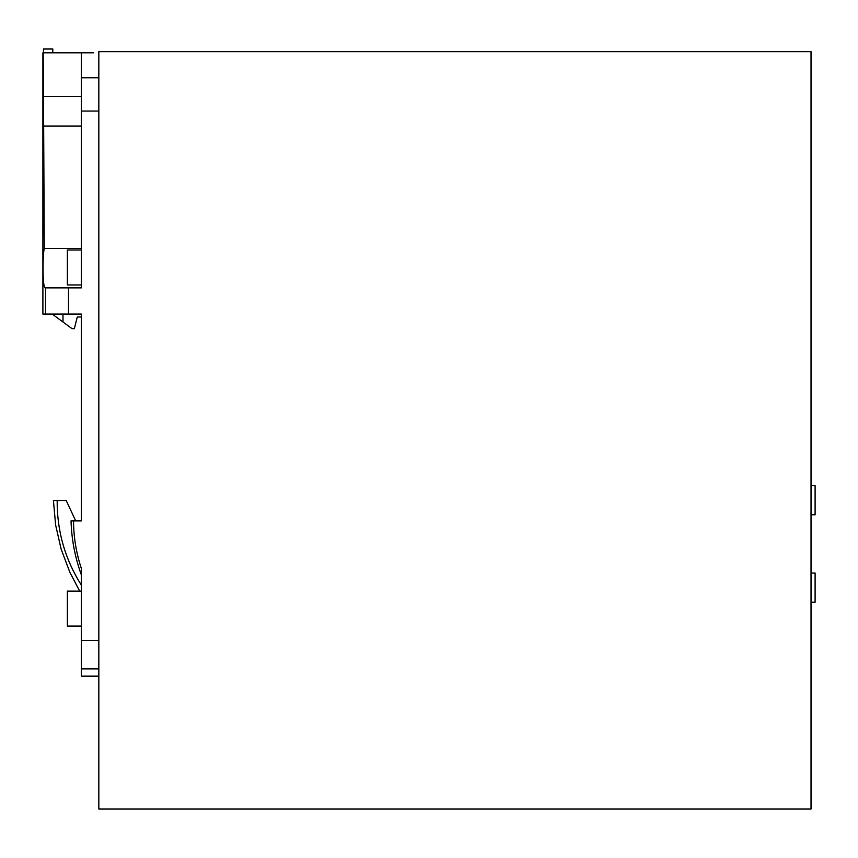 <?xml version="1.0" encoding="UTF-8"?>
<svg xmlns="http://www.w3.org/2000/svg" width="858" height="858" viewBox="0 0 858 858"><rect width="100%" height="100%" fill="white"/><g stroke="black" fill="none" stroke-linecap="round" stroke-linejoin="round"><path stroke-width="1.29" d="M98.831 51.641L98.831 808.987L811.025 808.987L811.025 51.641L98.831 51.641M238.642 808.987L273.595 808.987M171.654 808.987L136.69 808.987L171.654 808.987M395.935 808.987L360.982 808.987M381.37 808.987L416.334 808.987L381.37 808.987M640.615 808.987L605.662 808.987M232.818 808.987L197.866 808.987M701.79 808.987L687.226 808.987M564.886 808.987L599.839 808.987M340.594 808.987L375.547 808.987L340.594 808.987M375.547 808.987L358.076 808.987L375.547 808.987M579.45 808.987L544.498 808.987L579.45 808.987M742.567 808.987L707.614 808.987L742.567 808.987M253.207 808.987L218.254 808.987L253.207 808.987M212.43 808.987L177.477 808.987L212.43 808.987M748.39 808.987L783.354 808.987L748.39 808.987M602.756 808.987L585.274 808.987L602.756 808.987M436.722 808.987L401.769 808.987M299.817 808.987L334.77 808.987L299.817 808.987M334.77 808.987L317.288 808.987L334.77 808.987M497.887 808.987L462.934 808.987L497.887 808.987M681.402 808.987L646.449 808.987M314.382 808.987L279.429 808.987M293.994 808.987L259.03 808.987L293.994 808.987M355.158 808.987L320.206 808.987M457.11 808.987L422.157 808.987L457.11 808.987M559.062 808.987L524.109 808.987M477.498 808.987L442.546 808.987M538.674 808.987L503.71 808.987L538.674 808.987M416.334 808.987L398.852 808.987L416.334 808.987M157.089 808.987L192.042 808.987M518.275 808.987L483.322 808.987M661.014 808.987L626.05 808.987L661.014 808.987M151.255 808.987L136.69 808.987M719.851 808.987L811.025 808.987M811.025 573.047L815.1 573.047L815.1 602.177L811.025 602.177M811.025 485.66L815.1 485.66L815.1 514.789L811.025 514.789M42.9 52.799L42.9 314.082L42.9 52.799L93.533 52.799M81.349 248.466L44.262 248.466L43.661 126.051L44.262 248.466C42.568 255.158 42.407 289.232 45.345 287.87L81.349 287.87L81.349 52.799M98.831 676.147L81.349 676.147L81.349 568.446C76.223 553.013 73.616 537.162 73.531 520.892L81.349 520.892L81.349 314.082L68.49 314.082L68.49 287.87M73.531 520.892L71.032 520.892C71.579 539.435 75.011 557.41 81.349 574.839M81.349 626.061L67.364 626.061L67.364 591.108L81.349 591.108L81.349 585.102C65.026 559.266 56.971 531.07 57.175 500.504L66.205 500.504L75.718 520.892L81.349 520.892M57.175 500.504L53.421 500.504L55.631 525.053L61.133 549.099L69.809 572.157L79.665 591.108M81.349 316.999L77.274 316.999L74.356 328.646L72.029 328.646L52.209 314.082M42.9 314.082L68.49 314.082M62.999 314.082L62.999 322.018M43.479 52.799L43.479 49.013L52.799 49.013L52.799 52.799M81.349 96.461L43.468 96.461L43.661 126.051L81.349 126.051M43.468 96.461L43.19 52.799M81.349 284.953L67.364 284.953L67.364 250L81.349 250M81.349 287.87L45.345 287.87L81.349 287.87M98.831 77.767L81.349 77.767M98.831 111.057L81.349 111.057M98.831 640.465L81.349 640.465M98.831 668.865L81.349 668.865M45.538 314.082L45.538 287.87"/></g></svg>
